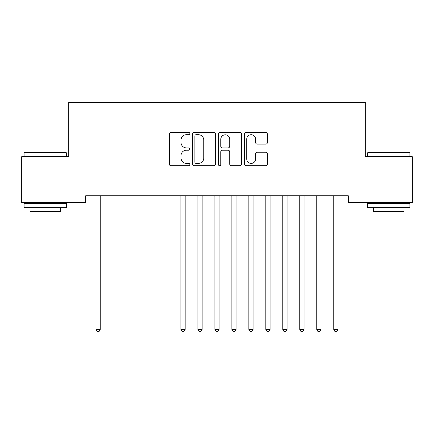 <?xml version="1.0" encoding="UTF-8"?>
<svg xmlns="http://www.w3.org/2000/svg" width="434" height="434" viewBox="0 0 434 434"><rect width="100%" height="100%" fill="white"/><g stroke="black" fill="none" stroke-linecap="round" stroke-linejoin="round"><path stroke-width="0.65" d="M189.826 133.547A1.166 1.166 0 0 0 188.66 132.381L170.953 132.381A1.665 1.665 0 0 0 169.282 134.052L169.282 164.057A1.665 1.665 0 0 0 170.953 165.723L188.66 165.723A1.166 1.166 0 0 0 189.826 164.557A1.166 1.166 0 0 0 188.66 163.39L186.37 163.39A5.333 5.333 0 0 1 181.038 158.052L181.038 155.551A5.333 5.333 0 0 1 186.37 150.218L188.66 150.218A1.166 1.166 0 0 0 189.826 149.052A1.166 1.166 0 0 0 188.66 147.886L186.37 147.886A5.333 5.333 0 0 1 181.038 142.553L181.038 140.052A5.333 5.333 0 0 1 186.37 134.719L188.66 134.719A1.166 1.166 0 0 0 189.826 133.547M265.716 144.137A1.665 1.665 0 0 0 267.382 142.466L267.382 134.052A1.665 1.665 0 0 0 265.716 132.381L246.045 132.381A1.665 1.665 0 0 0 244.38 134.052L244.38 164.057A1.665 1.665 0 0 0 246.045 165.723L265.716 165.723A1.665 1.665 0 0 0 267.382 164.057L267.382 153.886A1.665 1.665 0 0 0 265.716 152.22L257.297 152.22A1.665 1.665 0 0 0 255.631 153.886L255.631 158.931A4.459 4.459 0 0 1 251.172 163.39A4.459 4.459 0 0 1 246.713 158.931L246.713 139.178A4.459 4.459 0 0 1 251.172 134.719A4.459 4.459 0 0 1 255.631 139.178L255.631 142.466A1.665 1.665 0 0 0 257.297 144.137L265.716 144.137M348.274 195.756L85.726 195.756L85.726 202.548L21.7 202.548L21.7 156.696L68.74 156.696L68.74 102.348L365.26 102.348L365.26 156.696L412.3 156.696L412.3 202.548L348.274 202.548L348.274 195.756M215.541 134.052A1.665 1.665 0 0 0 213.875 132.381L194.204 132.381A1.665 1.665 0 0 0 192.539 134.052L192.539 164.057A1.665 1.665 0 0 0 194.204 165.723L213.875 165.723A1.665 1.665 0 0 0 215.541 164.057L215.541 134.052M220.125 132.381L239.796 132.381A1.665 1.665 0 0 1 241.461 134.052L241.461 164.057A1.665 1.665 0 0 1 239.796 165.723L231.376 165.723A1.665 1.665 0 0 1 229.711 164.057L229.711 151.884A1.665 1.665 0 0 0 228.045 150.218L222.458 150.218A1.665 1.665 0 0 0 220.792 151.884L220.792 164.557A1.166 1.166 0 0 1 219.626 165.723A1.166 1.166 0 0 1 218.459 164.557L218.459 134.052A1.665 1.665 0 0 1 220.125 132.381M196.038 134.719A1.166 1.166 0 0 0 194.871 135.885L194.871 162.224A1.166 1.166 0 0 0 196.038 163.39L198.457 163.39A5.333 5.333 0 0 0 203.79 158.052L203.79 140.052A5.333 5.333 0 0 0 198.457 134.719L196.038 134.719M229.711 139.26A4.459 4.459 0 0 0 225.251 134.8A4.459 4.459 0 0 0 220.792 139.26L220.792 146.22A1.665 1.665 0 0 0 222.458 147.886L228.045 147.886A1.665 1.665 0 0 0 229.711 146.22L229.711 139.26M95.778 195.756L95.876 196.005A1.698 1.698 -179.6 0 1 96.001 196.64L96.001 329.444L100.243 329.444L100.243 196.64A1.698 1.698 -179.6 0 1 100.368 196.005L100.466 195.756M100.243 329.444L98.968 331.652L97.27 331.652L96.001 329.444M24.076 152.958L24.586 152.448L66.022 152.448L66.532 152.958L24.076 152.958L24.076 156.696M66.532 207.642L24.076 207.642L24.076 203.4L66.532 203.4L66.532 207.642M60.592 207.642L60.592 211.548L30.022 211.548L30.022 207.642M367.468 152.958L367.978 152.448L409.414 152.448L409.924 152.958L367.468 152.958L367.468 156.696M409.924 207.642L367.468 207.642L367.468 203.4L409.924 203.4L409.924 207.642M403.978 207.642L403.978 211.548L373.408 211.548L373.408 207.642M180.69 195.756L180.788 196.005A1.698 1.698 -179.6 0 1 180.913 196.64L180.913 329.444L185.155 329.444L185.155 196.64A1.698 1.698 -179.6 0 1 185.28 196.005L185.383 195.756M185.155 329.444L183.886 331.652L182.188 331.652L180.913 329.444M197.671 195.756L197.774 196.005A1.698 1.698 -179.6 0 1 197.893 196.64L197.893 329.444L202.141 329.444L202.141 196.64A1.698 1.698 -179.6 0 1 202.266 196.005L202.363 195.756M202.141 329.444L200.866 331.652L199.168 331.652L197.893 329.444M214.656 195.756L214.754 196.005A1.698 1.698 -179.6 0 1 214.879 196.64L214.879 329.444L219.121 329.444L219.121 196.64A1.698 1.698 -179.6 0 1 219.246 196.005L219.344 195.756M219.121 329.444L217.852 331.652L216.148 331.652L214.879 329.444M231.637 195.756L231.734 196.005A1.698 1.698 -179.6 0 1 231.859 196.64L231.859 329.444L236.107 329.444L236.107 196.64A1.698 1.698 -179.6 0 1 236.226 196.005L236.329 195.756M236.107 329.444L234.832 331.652L233.134 331.652L231.859 329.444M248.617 195.756L248.72 196.005A1.698 1.698 -179.6 0 1 248.845 196.64L248.845 329.444L253.087 329.444L253.087 196.64A1.698 1.698 -179.6 0 1 253.212 196.005L253.31 195.756M253.087 329.444L251.812 331.652L250.114 331.652L248.845 329.444M265.603 195.756L265.7 196.005A1.698 1.698 -179.6 0 1 265.825 196.64L265.825 329.444L270.073 329.444L270.073 196.64A1.698 1.698 -179.6 0 1 270.192 196.005L270.295 195.756M270.073 329.444L268.798 331.652L267.1 331.652L265.825 329.444M282.583 195.756L282.686 196.005A1.698 1.698 -179.6 0 1 282.805 196.64L282.805 329.444L287.053 329.444L287.053 196.64A1.698 1.698 -179.6 0 1 287.178 196.005L287.275 195.756M287.053 329.444L285.778 331.652L284.08 331.652L282.805 329.444M299.569 195.756L299.666 196.005A1.698 1.698 -179.6 0 1 299.791 196.64L299.791 329.444L304.033 329.444L304.033 196.64A1.698 1.698 -179.6 0 1 304.158 196.005L304.261 195.756M304.033 329.444L302.764 331.652L301.066 331.652L299.791 329.444M316.549 195.756L316.652 196.005A1.698 1.698 -179.6 0 1 316.771 196.64L316.771 329.444L321.019 329.444L321.019 196.64A1.698 1.698 -179.6 0 1 321.144 196.005L321.241 195.756M321.019 329.444L319.744 331.652L318.046 331.652L316.771 329.444M333.534 195.756L333.632 196.005A1.698 1.698 -179.6 0 1 333.757 196.64L333.757 329.444L337.999 329.444L337.999 196.64A1.698 1.698 -179.6 0 1 338.124 196.005L338.222 195.756M337.999 329.444L336.73 331.652L335.032 331.652L333.757 329.444M66.532 156.696L66.532 152.958M56.854 203.4L56.854 202.548M33.76 203.4L33.76 202.548M409.924 156.696L409.924 152.958M400.24 203.4L400.24 202.548M377.146 203.4L377.146 202.548"/></g></svg>
